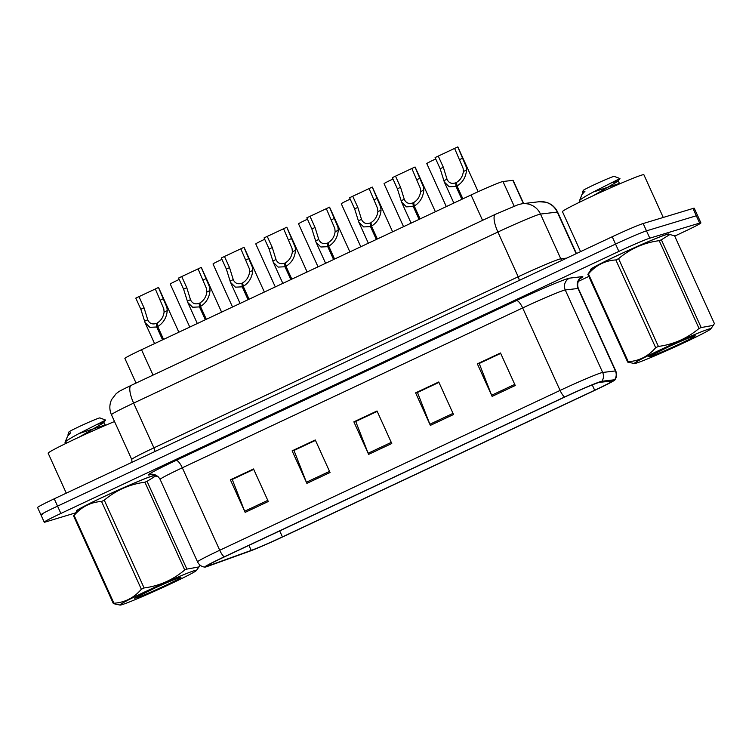 <?xml version="1.0" encoding="UTF-8"?>
<svg xmlns="http://www.w3.org/2000/svg" width="752" height="752" viewBox="0 0 752 752"><rect width="100%" height="100%" fill="white"/><g stroke="black" fill="none" stroke-linecap="round" stroke-linejoin="round"><path stroke-width="1.13" d="M136.056 383.078L124.888 358.46A26.818 1.119 -24.4 0 1 141.526 349.736L471.043 194.984A26.818 1.119 -24.4 0 1 502.985 181.514L512.864 180.339A26.818 1.119 -24.4 0 1 513.137 180.377L523.646 203.566M154.254 475.941A42.911 1.795 155.6 0 0 154.498 475.574A42.911 1.795 155.6 0 0 152.468 475.903A42.911 1.795 155.6 0 0 108.749 494.384A42.911 1.795 155.6 0 0 76.347 511.031A42.911 1.795 155.6 0 0 76.779 511.087A42.911 1.795 155.6 0 1 76.347 511.031A42.911 1.795 155.6 0 1 108.749 494.384A42.911 1.795 155.6 0 1 152.468 475.903A42.911 1.795 155.6 0 1 154.498 475.574A42.911 1.795 155.6 0 1 154.254 475.941M668.566 234.408A42.911 1.795 155.6 0 0 668.81 234.041A42.911 1.795 155.6 0 0 666.77 234.37A42.911 1.795 155.6 0 0 623.051 252.841A42.911 1.795 155.6 0 0 590.649 269.489A42.911 1.795 155.6 0 0 591.091 269.554A42.911 1.795 155.6 0 1 590.649 269.489A42.911 1.795 155.6 0 1 623.051 252.841A42.911 1.795 155.6 0 1 666.77 234.37A42.911 1.795 155.6 0 1 668.81 234.041A42.911 1.795 155.6 0 1 668.566 234.408M208.586 565.711A28.604 1.194 -24.4 0 1 207.232 565.927A28.604 1.194 -24.4 0 1 224.98 556.621L565.325 396.783A28.604 1.194 -24.4 0 1 599.4 382.411L612.137 380.907A28.604 1.194 -24.4 0 1 612.429 380.944A28.604 1.194 -24.4 0 1 594.682 390.25L282.423 536.9A28.604 1.194 -24.4 0 1 251.234 550.398L210.4 565.1A28.604 1.194 -24.4 0 1 208.586 565.711M206.189 566.839A31.377 1.316 155.6 0 0 208.182 566.162L249.015 551.46A31.377 1.316 155.6 0 0 283.222 536.655L595.49 390.006A31.377 1.316 155.6 0 0 614.92 379.91A31.377 1.316 155.6 0 0 614.638 379.751L601.891 381.264A31.377 1.316 155.6 0 0 564.526 397.028L224.171 556.865A31.377 1.316 155.6 0 0 204.817 567.13A31.377 1.316 155.6 0 0 206.189 566.839M674.723 236.1L684.273 231.607A26.818 1.119 155.6 0 0 700.911 222.893L697.593 215.57A26.818 1.119 155.6 0 0 696.324 215.777L646.485 230.855A26.818 1.119 155.6 0 0 615.55 244.08L57.556 506.134A26.818 1.119 155.6 0 0 40.918 514.857A26.818 1.119 155.6 0 0 42.187 514.65M515.261 385.513L500.503 352.979L477.351 363.855L492.109 396.389L515.261 385.513M500.691 353.393L479.212 363.479L491.629 395.251A7.153 2.153 64.8 0 0 492.109 396.389M479.485 363.348L477.351 363.855M453.522 414.512L438.754 381.978L415.602 392.854L430.36 425.388L453.522 414.512M438.942 382.392L417.473 392.478L429.881 424.25A7.153 2.153 64.8 0 0 430.36 425.388M417.736 392.347L415.602 392.854M268.295 501.499L253.537 468.966L230.385 479.842L245.143 512.375L268.295 501.499M253.725 469.38L232.246 479.466L244.663 511.238A7.153 2.153 64.8 0 0 245.143 512.375M232.518 479.334L230.385 479.842M330.034 472.5L315.276 439.967L292.124 450.843L306.882 483.376L330.034 472.5M315.464 440.381L293.985 450.467L306.402 482.239A7.153 2.153 64.8 0 0 306.882 483.376M294.258 450.335L292.124 450.843M391.773 443.511L377.015 410.968L353.863 421.844L368.621 454.377L391.773 443.511M377.203 411.382L355.724 421.468L368.142 453.24A7.153 2.153 64.8 0 0 368.621 454.377M355.997 421.346L353.863 421.844M700.911 222.893A26.818 1.119 155.6 0 0 699.642 223.09L649.803 238.168A26.818 1.119 155.6 0 0 618.868 251.403L60.874 513.456A26.818 1.119 155.6 0 0 44.246 522.179A26.818 1.119 155.6 0 0 45.515 521.973L75.482 512.902M578.279 281.389L588.825 276.435M479.428 363.225L500.635 353.271M294.201 450.213L315.408 440.258M232.462 479.212L253.668 469.248M417.68 392.224L438.886 382.26M355.94 421.214L377.147 411.259M54.238 498.811A26.818 1.119 155.6 0 0 37.6 507.534L40.918 514.857A26.818 1.119 155.6 0 1 57.556 506.134L615.55 244.08A26.818 1.119 155.6 0 1 646.485 230.855L696.324 215.777A26.818 1.119 155.6 0 1 697.593 215.57L694.265 208.248A26.818 1.119 155.6 0 0 692.996 208.454L643.167 223.532A26.818 1.119 155.6 0 0 612.222 236.758L54.238 498.811L60.874 513.456M178.854 332.215L158.569 287.499A13.414 0.564 -24.4 0 0 158.475 287.48L166.888 307.352L167.264 310.585C166.568 317.748 163.391 323.059 157.732 326.518L163.569 339.387M162.564 339.866L156.717 326.988L149.902 327.336L145.042 322.599L140.859 309.288L135.802 298.13L138.97 296.636L144.036 307.794L147.853 320.136M157.732 326.518L157.159 323.012C161.06 320.681 163.372 317.034 164.096 312.071L163.804 308.799L155.307 288.965L158.475 287.48M138.97 296.636L155.316 288.994M156.717 326.988L156.416 323.36L157.666 326.105M144.534 321.264L147.693 319.779C149.488 323.548 152.393 324.751 156.416 323.36M189.777 327.082L170.262 284.077A13.414 0.564 -24.4 0 1 179.183 279.434M221.605 312.136L201.32 267.421A13.414 0.564 -24.4 0 0 201.235 267.402L209.648 287.264L210.015 290.507C209.329 297.67 206.151 302.981 200.483 306.44L206.33 319.309M205.315 319.779L199.477 306.91L192.653 307.248L187.793 302.511L183.61 289.21L178.553 278.052L181.73 276.557L186.787 287.715L190.604 300.057M200.483 306.44L199.91 302.934C203.82 300.603 206.133 296.946 206.856 291.992L206.556 288.721L198.058 268.887L181.73 276.557M199.477 306.91L199.177 303.282L200.417 306.026M187.286 301.185L190.453 299.691C192.249 303.47 195.153 304.663 199.177 303.282M201.235 267.402L198.058 268.887M264.366 292.049L244.08 247.342A13.414 0.564 -24.4 0 0 243.986 247.314L252.399 267.186L252.775 270.429C252.08 277.591 248.903 282.902 243.244 286.352L249.081 299.23M248.075 299.7L242.229 286.832L235.414 287.17L230.554 282.432L226.371 269.122L221.314 257.974L224.481 256.479L229.548 267.637L233.364 279.979M243.244 286.352L242.67 282.855C246.571 280.515 248.884 276.868 249.608 271.914L249.316 268.643L240.819 248.809L224.481 256.479M242.229 286.832L241.928 283.203L243.178 285.948M230.046 281.098L233.205 279.612C235 283.391 237.905 284.585 241.928 283.203M243.986 247.314L240.819 248.809M307.117 271.97L286.832 227.264A13.414 0.564 -24.4 0 0 286.747 227.236L295.16 247.107L295.527 250.341C294.84 257.513 291.663 262.824 285.995 266.274L291.842 279.152M290.827 279.622L284.989 266.753L278.165 267.092L273.305 262.354L269.122 249.044L264.065 237.886L267.242 236.401L272.299 247.558L276.116 259.901M285.995 266.274L285.422 262.777C289.332 260.436 291.644 256.789 292.368 251.835L292.067 248.555L283.57 228.73L286.747 227.236M267.242 236.401L283.579 228.749M284.989 266.753L284.688 263.125L285.929 265.87M272.797 261.019L275.965 259.534C277.761 263.313 280.665 264.507 284.688 263.125M349.877 251.892L329.592 207.185A13.414 0.564 -24.4 0 0 329.498 207.157L337.911 227.029L338.287 230.262C337.592 237.435 334.414 242.746 328.756 246.195L334.593 259.073M333.587 259.543L327.74 246.675L320.925 247.013L316.066 242.276L311.883 228.965L306.825 217.807L309.993 216.322L315.06 227.471L318.876 239.822M328.756 246.195L328.182 242.699C332.083 240.358 334.396 236.711 335.119 231.748L334.828 228.476L326.33 208.652L329.498 207.157M309.993 216.322L326.34 208.671M327.74 246.675L327.44 243.046L328.69 245.791M315.558 240.941L318.716 239.456C320.512 243.234 323.416 244.428 327.44 243.046M232.528 307.004L213.023 263.999A13.414 0.564 -24.4 0 1 221.943 259.355M275.288 286.926L255.774 243.921A13.414 0.564 -24.4 0 1 264.695 239.277M318.04 266.847L298.535 223.842A13.414 0.564 -24.4 0 1 307.455 219.199M114.52 421.524A44.697 1.871 155.6 0 0 71.008 440.973A44.697 1.871 155.6 0 0 48.156 453.202L66.279 493.162M663.245 217.46L643.872 174.737A44.697 1.871 155.6 0 0 641.747 175.075A44.697 1.871 155.6 0 0 596.204 194.326A44.697 1.871 155.6 0 0 562.458 211.669L580.582 251.619M170.422 583.966A42.018 1.758 155.6 0 0 196.441 570.458A42.018 1.758 155.6 0 0 146.02 591.345A42.018 1.758 155.6 0 0 120.113 605.078A42.018 1.758 155.6 0 0 170.422 583.966M158.089 476.571L155.523 476.063L147.063 481.327L186.881 569.104L198.989 566.914L199.919 565.419M186.881 569.104A48.269 2.021 155.6 0 0 184.719 569.988L144.901 482.211C129.626 484.241 116.081 490.229 104.274 500.183A48.269 2.021 155.6 0 0 102.902 500.832A48.269 2.021 155.6 0 0 101.539 501.471C90.654 502.167 81.517 506.829 74.119 515.449A48.269 2.021 155.6 0 0 73.555 515.853L77.212 510.495A42.018 1.758 155.6 0 1 103.221 496.997A42.018 1.758 155.6 0 1 153.53 475.875L155.523 476.063M104.274 500.183L144.093 587.961C159.358 585.93 172.904 579.942 184.719 569.988M144.093 587.961A48.269 2.021 155.6 0 0 142.72 588.609A48.269 2.021 155.6 0 0 141.357 589.248L101.539 501.471M147.063 481.327A48.269 2.021 155.6 0 0 144.901 482.211M165.478 585.46A24.976 1.043 155.6 0 0 180.931 577.301A24.976 1.043 155.6 0 0 155.655 587.669L134.364 598.254L136.817 597.727A24.976 1.043 155.6 0 0 165.478 585.46M67.013 442.89L65.076 442.59C64.954 441.527 70.021 438.294 80.276 432.889L105.647 420.077L99.913 417.924A17.033 0.714 155.6 0 0 79.486 426.469A17.033 0.714 155.6 0 0 68.921 431.977L68.028 434.355L68.47 435.38M65.02 442.326L67.671 436.028L70.688 432.71L68.028 434.355M74.119 515.449L113.937 603.226A48.269 2.021 155.6 0 0 113.373 603.63L73.555 515.853M113.937 603.226C124.832 602.521 133.969 597.859 141.357 589.248M120.113 605.078L113.373 603.63M79.045 437.185L103.268 423.038L105.647 420.077M103.644 426.13L105.111 424.993L103.945 422.408L96.547 424.607M105.111 424.993L78.998 433.575M67.671 436.028L70.688 432.71M684.724 342.423A42.018 1.758 155.6 0 0 710.743 328.925A42.018 1.758 155.6 0 0 660.331 349.812A42.018 1.758 155.6 0 0 634.425 363.545A42.018 1.758 155.6 0 0 684.724 342.423M661.365 239.785L701.184 327.562L713.291 325.372L714.4 323.567L674.582 235.79L669.825 234.53L661.365 239.785A48.269 2.021 155.6 0 0 659.213 240.668C643.938 242.699 630.392 248.696 618.576 258.65A48.269 2.021 155.6 0 0 617.204 259.29A48.269 2.021 155.6 0 0 615.85 259.929C604.956 260.634 595.819 265.296 588.431 273.907A48.269 2.021 155.6 0 0 587.857 274.311L591.514 268.962A42.018 1.758 155.6 0 1 617.533 255.454A42.018 1.758 155.6 0 1 667.842 234.333L669.825 234.53M701.184 327.562A48.269 2.021 155.6 0 0 699.022 328.445L659.213 240.668M618.576 258.65L658.395 346.428C673.67 344.397 687.215 338.4 699.022 328.445M658.395 346.428A48.269 2.021 155.6 0 0 657.022 347.067A48.269 2.021 155.6 0 0 655.669 347.706L615.85 259.929M679.78 343.918A24.976 1.043 155.6 0 0 695.233 335.768A24.976 1.043 155.6 0 0 669.966 346.136L648.666 356.711L651.129 356.194A24.976 1.043 155.6 0 0 679.78 343.918M581.315 201.357L579.378 201.057C579.256 199.994 584.323 196.761 594.578 191.346L619.949 178.544L614.215 176.382A17.033 0.714 155.6 0 0 593.789 184.936A17.033 0.714 155.6 0 0 583.232 190.444L582.33 192.822L582.781 193.847M579.378 201.057L581.982 194.495L584.99 191.177L582.33 192.822M588.431 273.907L628.249 361.693A48.269 2.021 155.6 0 0 627.676 362.088L587.857 274.311M628.249 361.693C639.134 360.988 648.271 356.326 655.669 347.706M634.425 363.545L627.676 362.088M593.356 195.642L617.58 181.505L619.958 178.544M617.956 184.588L619.422 183.45L618.247 180.875L610.859 183.065M619.422 183.45L593.3 192.033M581.982 194.495L584.99 191.177M392.629 231.813L372.343 187.098A13.414 0.564 -24.4 0 0 372.259 187.079L380.672 206.95L381.048 210.184C380.352 217.347 377.175 222.658 371.507 226.117L377.354 238.986M376.338 239.465L370.501 226.587L363.677 226.935L358.817 222.197L354.643 208.887L349.577 197.729L352.754 196.234L357.811 207.392L361.627 219.744M371.507 226.117L370.943 222.611C374.844 220.28 377.156 216.632 377.88 211.669L377.579 208.398L369.082 188.573L372.259 187.079M352.754 196.234L369.091 188.592M370.501 226.587L370.2 222.959L371.441 225.713M358.309 220.862L361.477 219.377C363.272 223.156 366.177 224.35 370.2 222.959M435.389 211.735L415.104 167.019A13.414 0.564 -24.4 0 0 415.019 167L423.423 186.872L423.799 190.106C423.103 197.268 419.926 202.579 414.267 206.039L420.105 218.907M419.099 219.387L413.252 206.509L406.437 206.856L401.577 202.119L397.394 188.808L392.337 177.651L395.514 176.156L400.572 187.314L404.388 199.656M414.267 206.039L413.694 202.532C417.595 200.201 419.907 196.554 420.631 191.591L420.34 188.32L411.842 168.495L395.514 176.156M413.252 206.509L412.951 202.88L414.202 205.634M401.07 200.784L404.228 199.299C406.024 203.068 408.938 204.271 412.951 202.88M415.019 167L411.842 168.495M478.159 191.704L457.855 146.941A13.414 0.564 -24.4 0 0 457.771 146.922L466.184 166.794L466.56 170.027C465.864 177.19 462.687 182.501 457.019 185.96L462.865 198.829M461.85 199.308L456.013 186.43L449.188 186.778L444.329 182.04L440.155 168.73L435.088 157.572L438.266 156.078L443.323 167.235L447.139 179.578M457.019 185.96L456.455 182.454C460.356 180.123 462.668 176.476 463.392 171.512L463.091 168.241L454.593 148.407L438.266 156.078M456.013 186.43L455.712 182.802L456.953 185.547M443.821 180.706L446.989 179.22C448.784 182.99 451.689 184.193 455.712 182.802M457.771 146.922L454.593 148.407M360.8 246.759L341.286 203.764A13.414 0.564 -24.4 0 1 350.206 199.12M403.551 226.681L384.046 183.676A13.414 0.564 -24.4 0 1 392.967 179.042M446.312 206.603L426.798 163.598A13.414 0.564 -24.4 0 1 435.718 158.954M153.032 375.107L141.526 349.736M523.411 203.595L512.864 180.339M514.142 206.104L502.985 181.514M482.558 220.355L471.043 194.984M151.519 474.277A44.697 1.871 -24.4 0 1 176.034 460.431L516.38 300.593A8.939 2.688 -115.2 0 1 522.668 307.944L182.313 467.782A35.758 1.495 155.6 0 0 160.129 479.409C156.2 472.585 149.441 474.446 150.992 474.352M516.38 300.593A44.697 1.871 -24.4 0 1 567.948 278.541A44.697 1.871 -24.4 0 1 569.612 278.137L582.358 276.623A44.697 1.871 -24.4 0 1 580.168 278.654M563.915 290.3A35.758 1.495 155.6 0 0 522.668 307.944L560.08 390.42A35.758 1.495 -24.4 0 1 602.662 372.456L615.409 370.943A35.758 1.495 -24.4 0 1 615.766 370.999L578.354 288.514A35.758 1.495 155.6 0 0 577.997 288.467L565.25 289.971A35.758 1.495 155.6 0 0 563.915 290.3M614.638 379.751A8.939 8.855 -96.8 0 0 615.409 370.943L577.997 288.467A8.939 8.855 83.2 0 1 582.358 276.623M601.891 381.264A8.939 8.855 -96.8 0 0 602.662 372.456L565.25 289.971A8.939 8.855 83.2 0 1 569.612 278.137M564.526 397.028A8.939 2.688 -115.2 0 1 560.08 390.42L219.725 550.257A8.939 2.688 64.8 0 0 224.171 556.865M204.817 567.13C201.48 566.67 199.064 564.931 197.55 561.885A35.758 1.495 -24.4 0 1 219.725 550.257L182.313 467.782A8.939 2.688 -115.2 0 0 176.034 460.431M618.868 251.403L612.222 236.758M649.803 238.168L643.167 223.532M699.642 223.09L692.996 208.454M594.682 390.25L592.266 384.921M210.4 565.1L209.949 564.094M251.234 550.398L248.95 545.369M282.423 536.9L279.706 530.921M391.266 442.383L368.142 453.24M329.526 471.382L306.402 482.239M267.778 500.371L244.663 511.238M453.005 413.384L429.881 424.25M514.744 384.394L491.629 395.251M576.164 253.697L557.279 212.083A17.879 17.71 -96.8 0 0 539.071 201.733L545.933 202.222C551.319 203.773 555.22 207.073 557.636 212.13A35.758 1.495 155.6 0 0 557.279 212.083L540.491 214.066A35.758 1.495 155.6 0 0 539.156 214.395A35.758 1.495 155.6 0 0 497.899 232.03L133.63 403.11A35.758 1.495 155.6 0 0 111.446 414.737C109.266 409.661 109.322 404.604 111.606 399.585L116.137 393.672C119.878 390.974 117.133 392.206 131.215 385.353L495.493 214.282A17.879 5.367 -115.2 0 0 497.899 232.03L518.194 276.764A35.758 1.495 -24.4 0 1 559.45 259.13A35.758 1.495 -24.4 0 1 560.785 258.801L566.811 258.086M154.874 451.548A4.474 1.344 64.8 0 0 153.925 447.844L133.63 403.11A17.879 5.367 -115.2 0 1 131.215 385.353M561.96 260.371A4.474 4.427 83.2 0 1 560.785 258.801L540.491 214.066A17.879 17.71 -96.8 0 0 522.283 203.726L539.071 201.733M132.014 462.283L131.741 459.472A35.758 1.495 -24.4 0 1 153.925 447.844L518.194 276.764A4.474 1.344 64.8 0 1 519.143 280.477M144.036 307.794L140.859 309.288M167.264 310.585L164.096 312.071M163.541 298.638L160.364 300.123M186.787 287.715L183.61 289.21M210.015 290.507L206.856 291.992M206.292 278.55L203.115 280.045M229.548 267.637L226.371 269.122M252.775 270.429L249.608 271.914M249.053 258.472L245.876 259.966M272.299 247.558L269.122 249.044M295.527 250.341L292.368 251.835M291.804 238.393L288.627 239.888M315.06 227.471L311.883 228.965M338.287 230.262L335.119 231.748M334.565 218.315L331.388 219.81M357.811 207.392L354.643 208.887M381.048 210.184L377.88 211.669M377.316 198.237L374.148 199.722M400.572 187.314L397.394 188.808M423.799 190.106L420.631 191.591M420.077 178.158L416.899 179.643M443.323 167.235L440.155 168.73M466.56 170.027L463.392 171.512M462.828 158.08L459.66 159.565M614.92 379.91C616.772 377.109 617.054 374.139 615.766 370.999M44.246 522.179L40.918 514.857M197.55 561.885L160.129 479.409M578.354 288.514C575.806 281.069 581.663 277.197 580.572 278.306L580.563 278.315M495.493 214.282L518.542 204.525L522.283 203.726M111.446 414.737L131.741 459.472M557.636 212.13L576.436 253.565M145.042 322.599L154.574 343.617M187.793 302.511L197.325 323.529M230.554 282.432L240.085 303.451M273.305 262.354L282.837 283.372M316.066 242.276L325.597 263.294M196.441 570.458L198.979 566.914M104.989 424.927L106.145 425.049M710.743 328.925L713.291 325.372M619.291 183.394L620.456 183.516M358.817 222.197L368.348 243.216M401.577 202.119L411.109 223.137M444.329 182.04L453.86 203.059"/></g></svg>

